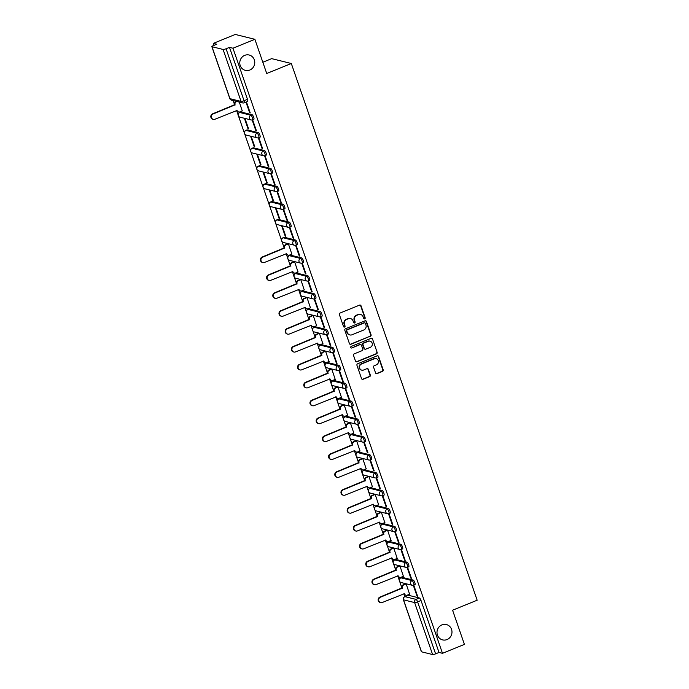 <?xml version="1.0" encoding="UTF-8"?>
<svg xmlns="http://www.w3.org/2000/svg" width="689" height="689" viewBox="0 0 689 689"><rect width="100%" height="100%" fill="white"/><g stroke="black" fill="none" stroke-linecap="round" stroke-linejoin="round"><path stroke-width="1.03" d="M364.679 318.869A0.853 0.801 103.9 0 0 365.17 317.775L361.027 305.804A1.214 1.145 103.9 0 0 359.555 305.124L340.082 313.039A1.214 1.145 103.9 0 0 339.384 314.606L343.527 326.569A0.853 0.801 103.9 0 0 344.56 327.051A0.853 0.801 103.9 0 0 345.043 325.957L344.509 324.407A3.884 3.669 103.9 0 1 346.722 319.395L348.341 318.731A3.884 3.669 103.9 0 1 353.052 320.928L353.595 322.478A0.853 0.801 103.9 0 0 354.62 322.96A0.853 0.801 103.9 0 0 355.102 321.866L354.568 320.316A3.884 3.669 103.9 0 1 356.781 315.304L358.409 314.64A3.884 3.669 103.9 0 1 363.12 316.837L363.654 318.387A0.853 0.801 103.9 0 0 364.679 318.869M364.016 318.826A0.853 0.801 103.9 0 0 364.774 317.672L360.631 305.709A1.214 1.145 103.9 0 0 360.028 305.038M343.897 327.008A0.853 0.801 103.9 0 0 344.655 325.854L344.509 324.407M353.957 322.917A0.853 0.801 103.9 0 0 354.714 321.763L354.568 320.316M441.942 624.88A7.906 7.476 103.9 0 0 436.998 632.778A7.906 7.476 103.9 0 0 442.588 639.892A7.906 7.476 103.9 0 0 447.032 639.564A7.906 7.476 103.9 0 0 451.975 631.658A7.906 7.476 103.9 0 0 446.386 624.544A7.906 7.476 103.9 0 0 441.942 624.88M244.724 55.353A7.906 7.476 103.9 0 0 239.781 63.25A7.906 7.476 103.9 0 0 245.37 70.364A7.906 7.476 103.9 0 0 249.814 70.037A7.906 7.476 103.9 0 0 254.758 62.131A7.906 7.476 103.9 0 0 249.168 55.017A7.906 7.476 103.9 0 0 244.724 55.353M414.83 584.685A2.472 0.663 -112.1 0 0 414.967 584.685A2.472 0.663 -112.1 0 0 414.744 582.369A2.472 0.663 -112.1 0 0 413.245 580.095L402.135 577.348A2.472 0.663 -112.1 0 0 401.997 577.356A2.472 0.663 -112.1 0 0 401.894 577.442M408.629 566.789A2.472 0.663 -112.1 0 0 408.766 566.78A2.472 0.663 -112.1 0 0 408.543 564.463A2.472 0.663 -112.1 0 0 407.044 562.198L395.934 559.451A2.472 0.663 -112.1 0 0 395.796 559.459A2.472 0.663 -112.1 0 0 395.701 559.546M402.436 548.892A2.472 0.663 -112.1 0 0 402.574 548.883A2.472 0.663 -112.1 0 0 402.342 546.566A2.472 0.663 -112.1 0 0 400.843 544.301L389.741 541.554A2.472 0.663 -112.1 0 0 389.604 541.563A2.472 0.663 -112.1 0 0 389.5 541.649M396.235 530.995A2.472 0.663 -112.1 0 0 396.373 530.986A2.472 0.663 -112.1 0 0 396.149 528.67A2.472 0.663 -112.1 0 0 394.651 526.405L383.54 523.657A2.472 0.663 -112.1 0 0 383.403 523.657A2.472 0.663 -112.1 0 0 383.299 523.752M390.043 513.098A2.472 0.663 -112.1 0 0 390.172 513.09A2.472 0.663 -112.1 0 0 389.948 510.773A2.472 0.663 -112.1 0 0 388.45 508.508L377.339 505.76A2.472 0.663 -112.1 0 0 377.21 505.76A2.472 0.663 -112.1 0 0 377.107 505.855M383.842 495.193A2.472 0.663 -112.1 0 0 383.98 495.193A2.472 0.663 -112.1 0 0 383.747 492.876A2.472 0.663 -112.1 0 0 382.249 490.611L371.147 487.855A2.472 0.663 -112.1 0 0 371.009 487.864A2.472 0.663 -112.1 0 0 370.906 487.958M377.641 477.296A2.472 0.663 -112.1 0 0 377.779 477.296A2.472 0.663 -112.1 0 0 377.555 474.979A2.472 0.663 -112.1 0 0 376.056 472.706L364.946 469.958A2.472 0.663 -112.1 0 0 364.808 469.967A2.472 0.663 -112.1 0 0 364.714 470.062M371.449 459.399A2.472 0.663 -112.1 0 0 371.578 459.399A2.472 0.663 -112.1 0 0 371.354 457.074A2.472 0.663 -112.1 0 0 369.855 454.809L358.754 452.062A2.472 0.663 -112.1 0 0 358.616 452.07A2.472 0.663 -112.1 0 0 358.513 452.156M365.248 441.503A2.472 0.663 -112.1 0 0 365.385 441.494A2.472 0.663 -112.1 0 0 365.161 439.177A2.472 0.663 -112.1 0 0 363.663 436.912L352.553 434.165A2.472 0.663 -112.1 0 0 352.415 434.173A2.472 0.663 -112.1 0 0 352.312 434.259M359.047 423.606A2.472 0.663 -112.1 0 0 359.184 423.597A2.472 0.663 -112.1 0 0 358.96 421.28A2.472 0.663 -112.1 0 0 357.462 419.015L346.352 416.268A2.472 0.663 -112.1 0 0 346.214 416.268A2.472 0.663 -112.1 0 0 346.119 416.363M352.854 405.709A2.472 0.663 -112.1 0 0 352.992 405.7A2.472 0.663 -112.1 0 0 352.759 403.384A2.472 0.663 -112.1 0 0 351.261 401.119L340.159 398.371A2.472 0.663 -112.1 0 0 340.022 398.371A2.472 0.663 -112.1 0 0 339.918 398.466M346.653 387.812A2.472 0.663 -112.1 0 0 346.791 387.804A2.472 0.663 -112.1 0 0 346.567 385.487A2.472 0.663 -112.1 0 0 345.068 383.222L333.958 380.474A2.472 0.663 -112.1 0 0 333.82 380.474A2.472 0.663 -112.1 0 0 333.717 380.569M340.461 369.907A2.472 0.663 -112.1 0 0 340.59 369.907A2.472 0.663 -112.1 0 0 340.366 367.59A2.472 0.663 -112.1 0 0 338.867 365.325L327.757 362.569A2.472 0.663 -112.1 0 0 327.628 362.578A2.472 0.663 -112.1 0 0 327.525 362.672M334.26 352.01A2.472 0.663 -112.1 0 0 334.398 352.01A2.472 0.663 -112.1 0 0 334.165 349.693A2.472 0.663 -112.1 0 0 332.666 347.42L321.565 344.672A2.472 0.663 -112.1 0 0 321.427 344.681A2.472 0.663 -112.1 0 0 321.324 344.767M328.059 334.113A2.472 0.663 -112.1 0 0 328.197 334.105A2.472 0.663 -112.1 0 0 327.973 331.788A2.472 0.663 -112.1 0 0 326.474 329.523L315.364 326.775A2.472 0.663 -112.1 0 0 315.226 326.784A2.472 0.663 -112.1 0 0 315.131 326.87M321.866 316.217A2.472 0.663 -112.1 0 0 321.996 316.208A2.472 0.663 -112.1 0 0 321.772 313.891A2.472 0.663 -112.1 0 0 320.273 311.626L309.172 308.879A2.472 0.663 -112.1 0 0 309.034 308.887A2.472 0.663 -112.1 0 0 308.93 308.973M315.665 298.32A2.472 0.663 -112.1 0 0 315.803 298.311A2.472 0.663 -112.1 0 0 315.579 295.994A2.472 0.663 -112.1 0 0 314.081 293.729L302.971 290.982A2.472 0.663 -112.1 0 0 302.833 290.982A2.472 0.663 -112.1 0 0 302.729 291.077M309.464 280.423A2.472 0.663 -112.1 0 0 309.602 280.414A2.472 0.663 -112.1 0 0 309.378 278.098A2.472 0.663 -112.1 0 0 307.88 275.833L296.77 273.085A2.472 0.663 -112.1 0 0 296.632 273.085A2.472 0.663 -112.1 0 0 296.537 273.18M303.272 262.526A2.472 0.663 -112.1 0 0 303.41 262.518A2.472 0.663 -112.1 0 0 303.177 260.201A2.472 0.663 -112.1 0 0 301.679 257.936L290.577 255.18A2.472 0.663 -112.1 0 0 290.439 255.188A2.472 0.663 -112.1 0 0 290.336 255.283M297.071 244.621A2.472 0.663 -112.1 0 0 297.209 244.621A2.472 0.663 -112.1 0 0 296.985 242.304A2.472 0.663 -112.1 0 0 295.486 240.03L284.376 237.283A2.472 0.663 -112.1 0 0 284.238 237.292A2.472 0.663 -112.1 0 0 284.135 237.386M290.879 226.724A2.472 0.663 -112.1 0 0 291.008 226.724A2.472 0.663 -112.1 0 0 290.784 224.399A2.472 0.663 -112.1 0 0 289.285 222.134L278.175 219.386A2.472 0.663 -112.1 0 0 278.046 219.395A2.472 0.663 -112.1 0 0 277.943 219.481M284.678 208.827A2.472 0.663 -112.1 0 0 284.815 208.819A2.472 0.663 -112.1 0 0 284.583 206.502A2.472 0.663 -112.1 0 0 283.084 204.237L271.983 201.489A2.472 0.663 -112.1 0 0 271.845 201.498A2.472 0.663 -112.1 0 0 271.742 201.584M278.477 190.931A2.472 0.663 -112.1 0 0 278.614 190.922A2.472 0.663 -112.1 0 0 278.39 188.605A2.472 0.663 -112.1 0 0 276.892 186.34L265.782 183.593A2.472 0.663 -112.1 0 0 265.644 183.593A2.472 0.663 -112.1 0 0 265.549 183.687M272.284 173.034A2.472 0.663 -112.1 0 0 272.413 173.025A2.472 0.663 -112.1 0 0 272.189 170.708A2.472 0.663 -112.1 0 0 270.691 168.443L259.589 165.696A2.472 0.663 -112.1 0 0 259.452 165.696A2.472 0.663 -112.1 0 0 259.348 165.791M266.083 155.137A2.472 0.663 -112.1 0 0 266.221 155.128A2.472 0.663 -112.1 0 0 265.997 152.812A2.472 0.663 -112.1 0 0 264.498 150.547L253.388 147.799A2.472 0.663 -112.1 0 0 253.251 147.799A2.472 0.663 -112.1 0 0 253.147 147.894M259.882 137.232A2.472 0.663 -112.1 0 0 260.02 137.232A2.472 0.663 -112.1 0 0 259.796 134.915A2.472 0.663 -112.1 0 0 258.297 132.65L247.187 129.894A2.472 0.663 -112.1 0 0 247.05 129.902A2.472 0.663 -112.1 0 0 246.955 129.997M253.69 119.335A2.472 0.663 -112.1 0 0 253.828 119.335A2.472 0.663 -112.1 0 0 253.595 117.018A2.472 0.663 -112.1 0 0 252.096 114.744L240.995 111.997A2.472 0.663 -112.1 0 0 240.857 112.006A2.472 0.663 -112.1 0 0 240.754 112.092M375.565 372.93A1.214 1.145 103.9 0 0 377.038 373.619L382.498 371.397A1.214 1.145 103.9 0 0 383.196 369.829L378.588 356.54A1.214 1.145 103.9 0 0 377.116 355.851L357.643 363.775A1.214 1.145 103.9 0 0 356.954 365.334L361.553 378.623A1.214 1.145 103.9 0 0 363.025 379.312L369.631 376.633A1.214 1.145 103.9 0 0 370.32 375.066L368.348 369.373A1.214 1.145 103.9 0 0 366.875 368.693L363.603 370.019A3.247 3.066 103.9 0 1 359.486 367.237A3.247 3.066 103.9 0 1 361.518 363.999L374.342 358.78A3.247 3.066 103.9 0 1 378.459 361.561A3.247 3.066 103.9 0 1 376.427 364.808L374.291 365.678A1.214 1.145 103.9 0 0 373.593 367.246L375.565 372.93M211.971 46.706L229.971 98.682L241.072 101.429L223.081 49.453L211.971 46.706A2.472 0.456 -19.1 0 1 211.842 46.619A2.472 0.456 -19.1 0 1 213.392 45.62L216.802 44.225L213.332 43.373L235.268 34.45L254.887 39.307L266.729 73.499L291.309 63.5L477.158 600.214L452.578 610.213L464.42 644.396L442.484 653.318L232.96 48.221L229.48 47.369L226.07 48.755L244.061 100.732A2.472 0.663 67.9 0 1 244.207 102.825A2.472 0.663 67.9 0 1 244.07 102.825A2.472 2.334 103.9 0 1 242.683 102.937A2.472 2.472 0 0 0 244.207 102.825L247.627 101.429A2.472 0.663 67.9 0 1 247.489 101.438M254.887 39.307L232.96 48.221M370.372 336.37A1.214 1.145 103.9 0 0 371.061 334.802L366.462 321.513A1.214 1.145 103.9 0 0 364.989 320.833L345.516 328.748A1.214 1.145 103.9 0 0 344.827 330.315L349.426 343.604A1.214 1.145 103.9 0 0 350.899 344.293L369.984 336.275A1.214 1.145 103.9 0 0 370.673 334.708L366.074 321.418A1.214 1.145 103.9 0 0 365.471 320.747M372.525 339.031L377.133 352.32A1.214 1.145 103.9 0 1 376.435 353.879L356.962 361.803A1.214 1.145 103.9 0 1 355.49 361.114L353.526 355.429A1.214 1.145 103.9 0 1 354.215 353.862L362.113 350.649A1.214 1.145 103.9 0 0 362.802 349.082L361.501 345.31A1.214 1.145 103.9 0 0 360.028 344.629L351.803 347.971A0.853 0.801 103.9 0 1 350.727 347.239A0.853 0.801 103.9 0 1 351.261 346.395L371.052 338.342A1.214 1.145 103.9 0 1 372.525 339.031L377.133 352.32M408.095 595.348A2.472 0.663 67.9 0 1 408.198 595.253A2.472 0.663 67.9 0 1 408.336 595.244L419.437 598L416.018 599.387A2.472 0.663 67.9 0 1 417.603 601.876L435.594 653.844A2.472 0.456 160.9 0 1 432.606 654.55L421.504 651.803A2.472 0.456 160.9 0 1 421.375 651.716L403.375 599.74A2.472 0.456 160.9 0 0 403.504 599.826L421.504 651.803M213.332 43.373L214.021 45.362M233.14 100.568L234.518 104.547M236.577 110.49L238.11 114.908M238.558 116.217L244.302 132.805M244.759 134.114L250.503 150.702M250.96 152.011L256.696 168.598M257.152 169.916L262.897 186.504M263.353 187.813L269.098 204.4M269.545 205.71L275.29 222.297M275.746 223.606L281.491 240.194M281.947 241.503L284.101 247.739M286.159 253.673L287.692 258.091M288.14 259.4L290.302 265.635M294.616 261.777L292.265 262.733A2.472 2.334 103.9 0 0 290.861 265.92L268.874 275.057A2.842 2.687 103.9 0 0 269.106 280.449A2.842 2.687 103.9 0 0 270.699 280.337L292.808 271.544A2.472 2.334 103.9 0 0 294.418 273.042L293.91 272.922A2.472 2.334 -76.1 0 1 292.343 271.535L293.884 275.988M294.341 277.297L296.494 283.532M298.552 289.475L300.085 293.893M300.542 295.202L302.695 301.429M304.753 307.372L306.278 311.79M306.734 313.099L308.896 319.326M310.946 325.268L312.479 329.686M312.935 330.996L315.088 337.222M317.147 343.165L318.68 347.583M319.128 348.892L321.289 355.119M323.348 361.062L324.872 365.48M325.329 366.789L327.49 373.025M329.54 378.959L331.073 383.377M331.53 384.686L333.683 390.921M335.741 396.855L337.274 401.274M337.722 402.591L339.884 408.818M341.942 414.761L343.466 419.179M343.923 420.488L346.076 426.715M348.134 432.658L349.667 437.076M350.124 438.385L352.277 444.612M354.335 450.554L355.86 454.973M356.316 456.282L358.478 462.508M362.793 458.659L360.442 459.606A2.472 2.334 103.9 0 0 359.038 462.801L337.05 471.931A2.842 2.687 103.9 0 0 337.283 477.331A2.842 2.687 103.9 0 0 338.876 477.21L360.984 468.425A2.472 2.334 103.9 0 0 362.595 469.924L362.078 469.795A2.472 2.334 -76.1 0 1 360.519 468.417L362.061 472.869M362.517 474.178L364.67 480.414M366.729 486.348L368.262 490.766M368.71 492.075L370.871 498.311M372.93 504.245L374.454 508.663M374.911 509.972L377.072 516.207M379.122 522.15L380.655 526.568M381.112 527.877L383.265 534.104M385.323 540.047L386.856 544.465M387.304 545.774L389.466 552.001M391.524 557.944L393.049 562.362M393.505 563.671L395.658 569.898M397.717 575.84L399.25 580.259M399.706 581.568L401.859 587.795M403.918 593.737L404.908 596.588M262.836 62.243L271.681 58.643L291.309 63.5M442.484 653.318L439.014 652.457L435.594 653.844M223.081 49.453A2.472 0.456 -19.1 0 0 226.07 48.755M242.261 110.946L239.324 102.101M249.659 112.781L250.245 112.927L246.671 102.601L246.085 102.454L249.659 112.781L250.133 112.591M255.86 130.677L256.446 130.824L252.872 120.497L252.277 120.351L255.86 130.677L256.325 130.488M248.006 128.74L248.6 128.877L245.017 118.56L244.431 118.413L248.006 128.74L248.479 128.542M262.053 148.574L262.647 148.721L259.064 138.394L258.478 138.248L262.053 148.574L262.526 148.385M254.207 146.636L254.792 146.783L251.218 136.456L250.632 136.31L254.207 146.636L254.68 146.438M268.254 166.471L268.839 166.617L265.265 156.291L264.679 156.145L268.254 166.471L268.727 166.282M260.408 164.533L260.993 164.68L257.419 154.353L256.825 154.207L260.408 164.533L260.873 164.344M274.446 184.376L275.04 184.523L271.466 174.196L270.872 174.05L274.446 184.376L274.92 184.178M266.6 182.43L267.186 182.576L263.611 172.25L263.026 172.104L266.6 182.43L267.074 182.24M280.647 202.273L281.233 202.42L277.658 192.093L277.073 191.947L280.647 202.273L281.121 202.075M272.801 200.327L273.387 200.473L269.812 190.147L269.227 190L272.801 200.327L273.275 200.137M286.848 220.17L287.434 220.316L283.859 209.99L283.274 209.844L286.848 220.17L287.322 219.98M278.993 218.224L279.588 218.37L276.013 208.044L275.419 207.897L278.993 218.224L279.467 218.034M293.04 238.067L293.635 238.213L290.06 227.887L289.466 227.74L293.04 238.067L293.514 237.877M285.194 236.12L285.78 236.267L282.206 225.94L281.62 225.803L285.194 236.12L285.668 235.931M299.241 255.963L299.827 256.11L296.253 245.784L295.667 245.637L299.241 255.963L299.715 255.774M291.843 254.138L288.407 243.846L287.847 243.777M305.442 273.86L306.028 274.007L302.454 263.68L301.86 263.534L305.442 273.86L305.907 273.671M298.036 272.034L294.599 261.742L294.039 261.674M311.635 291.766L312.229 291.903L308.646 281.577L308.061 281.439L311.635 291.766L312.108 291.568M304.237 289.931L300.8 279.639L300.24 279.57M317.836 309.662L318.421 309.809L314.847 299.482L314.262 299.336L317.836 309.662L318.309 309.464M310.438 307.828L307.001 297.536L306.441 297.467M324.028 327.559L324.622 327.706L321.048 317.379L320.454 317.233L324.028 327.559L324.502 327.37M316.63 325.725L313.194 315.433L312.634 315.373M330.229 345.456L330.815 345.602L327.241 335.276L326.655 335.13L330.229 345.456L330.703 345.267M322.831 343.622L319.395 333.33L318.835 333.269M336.43 363.353L337.016 363.499L333.442 353.173L332.856 353.026L336.43 363.353L336.904 363.163M329.032 361.518L325.596 351.235L325.027 351.166M342.622 381.25L343.217 381.396L339.643 371.07L339.048 370.923L342.622 381.25L343.096 381.06M335.224 379.424L331.788 369.132L331.228 369.063M348.823 399.146L349.409 399.293L345.835 388.966L345.249 388.82L348.823 399.146L349.297 398.957M341.425 397.32L337.989 387.029L337.429 386.96M355.024 417.052L355.61 417.189L352.036 406.872L351.442 406.725L355.024 417.052L355.49 416.854M347.618 415.217L344.181 404.925L343.622 404.856M361.217 434.948L361.811 435.095L358.228 424.768L357.643 424.622L361.217 434.948L361.691 434.75M353.819 433.114L350.382 422.822L349.823 422.762M367.418 452.845L368.004 452.992L364.429 442.665L363.844 442.519L367.418 452.845L367.892 452.656M360.02 451.011L356.583 440.719L356.024 440.659M373.61 470.742L374.205 470.888L370.63 460.562L370.036 460.416L373.61 470.742L374.084 470.553M366.212 468.908L362.776 458.616L362.216 458.555M379.811 488.639L380.397 488.785L376.823 478.459L376.237 478.312L379.811 488.639L380.285 488.449M372.413 486.813L368.977 476.521L368.417 476.452M386.012 506.536L386.598 506.682L383.024 496.356L382.438 496.209L386.012 506.536L386.486 506.346M378.614 504.71L375.178 494.418L374.609 494.349M392.205 524.432L392.799 524.579L389.225 514.252L388.63 514.115L392.205 524.432L392.678 524.243M384.806 522.606L381.37 512.315L380.81 512.246M398.406 542.338L398.991 542.484L395.417 532.158L394.831 532.011L398.406 542.338L398.879 542.14M391.007 540.503L387.571 530.211L387.011 530.142M404.607 560.235L405.192 560.381L401.618 550.055L401.024 549.908L404.607 560.235L405.072 560.045M397.2 558.4L393.763 548.108L393.204 548.048M410.799 578.131L411.393 578.278L407.81 567.951L407.225 567.805L410.799 578.131L411.273 577.942M403.401 576.297L399.964 566.005L399.405 565.945M417 596.028L417.586 596.174L414.011 585.848L413.426 585.702L417 596.028L417.474 595.839M409.602 594.194L406.166 583.91L405.606 583.841M439.014 652.457L421.022 600.489A2.472 0.663 -112.1 0 0 419.437 598M229.48 47.369L247.48 99.337A2.472 0.663 67.9 0 1 247.627 101.429M360.588 314.477L360.192 314.382A3.884 3.669 103.9 0 0 358.013 314.546L358.409 314.64M354.18 320.221A3.884 3.669 103.9 0 1 356.394 315.209L358.013 314.546M350.529 318.568L350.133 318.473A3.884 3.669 103.9 0 0 347.954 318.637L348.341 318.731M344.112 324.312A3.884 3.669 103.9 0 1 346.326 319.3L347.954 318.637M350.029 344.276A1.214 1.145 103.9 0 0 350.512 344.19L369.984 336.275M365.377 323.374A0.853 0.801 103.9 0 0 364.352 322.891L347.256 329.842A0.853 0.801 103.9 0 0 346.774 330.935L347.334 332.572A3.884 3.669 103.9 0 0 352.045 334.768L363.732 330.014A3.884 3.669 103.9 0 0 365.945 325.001L365.377 323.374M364.825 322.857L364.429 322.753A0.853 0.801 103.9 0 0 363.956 322.796L364.352 322.891M349.866 334.932L349.469 334.837A3.884 3.669 103.9 0 1 346.946 332.477L346.378 330.841A0.853 0.801 103.9 0 1 346.86 329.747L363.956 322.796M356.092 361.785A1.214 1.145 103.9 0 0 356.575 361.708L376.048 353.784A1.214 1.145 103.9 0 0 376.737 352.217M360.709 344.578L360.313 344.474A1.214 1.145 103.9 0 0 359.632 344.526L351.803 347.971M370.303 347.316A3.247 3.066 103.9 0 0 370.045 341.158A3.247 3.066 103.9 0 0 368.219 341.296L363.706 343.131A1.214 1.145 103.9 0 0 363.008 344.698L364.317 348.47A1.214 1.145 103.9 0 0 365.79 349.151L370.303 347.316M370.045 341.158L369.648 341.064A3.247 3.066 103.9 0 0 367.831 341.193L368.219 341.296M365.11 349.202L364.714 349.108A1.214 1.145 103.9 0 1 363.93 348.367L362.621 344.595A1.214 1.145 103.9 0 1 363.31 343.036L367.831 341.193M372.138 338.928A1.214 1.145 103.9 0 0 371.535 338.265M376.16 358.65L375.772 358.547A3.247 3.066 103.9 0 0 373.946 358.685L374.342 358.78M361.785 370.157L361.389 370.062A3.247 3.066 103.9 0 1 361.131 363.895L373.946 358.685M362.156 379.294A1.214 1.145 103.9 0 0 362.638 379.217L369.235 376.53A1.214 1.145 103.9 0 0 369.924 374.962L367.96 369.278A1.214 1.145 103.9 0 0 367.358 368.606M376.168 373.602A1.214 1.145 103.9 0 0 376.642 373.516L382.111 371.293A1.214 1.145 103.9 0 0 382.8 369.735L378.201 356.446A1.214 1.145 103.9 0 0 377.598 355.774M236.87 101.49L236.491 101.645A2.472 2.334 103.9 0 0 235.078 104.84L213.099 113.969A2.842 2.687 103.9 0 0 213.323 119.369A2.842 2.687 103.9 0 0 214.925 119.249L237.025 110.455A2.472 2.334 103.9 0 0 240.022 111.859L242.373 110.903M238.635 111.962L238.127 111.833A2.472 2.334 -76.1 0 1 236.56 110.455M213.323 119.369L212.815 119.24A2.842 2.687 -76.1 0 1 212.582 113.849L234.57 104.711A2.472 2.334 -76.1 0 1 235.982 101.524L236.491 101.645M234.63 104.883L235.138 105.012M288.415 243.88L286.073 244.828A2.472 2.334 103.9 0 0 284.66 248.023L262.681 257.161A2.842 2.687 103.9 0 0 262.905 262.552A2.842 2.687 103.9 0 0 264.507 262.431L286.607 253.647A2.472 2.334 103.9 0 0 289.604 255.042L291.955 254.086M288.217 255.145L287.709 255.016A2.472 2.334 -76.1 0 1 286.142 253.638M262.905 262.552L262.397 262.431A2.842 2.687 -76.1 0 1 262.164 257.031L284.152 247.894A2.472 2.334 -76.1 0 1 285.565 244.707L286.073 244.828M287.959 243.734L285.565 244.707M284.212 248.066L284.721 248.195M294.418 273.042A2.472 2.334 103.9 0 0 295.805 272.939L298.148 271.983M269.106 280.449L268.598 280.328A2.842 2.687 -76.1 0 1 268.365 274.928L290.353 265.79A2.472 2.334 -76.1 0 1 291.757 262.604L292.265 262.733M294.151 261.631L291.757 262.604M290.405 265.963L290.922 266.092M300.809 279.674L298.466 280.63A2.472 2.334 103.9 0 0 297.054 283.816L275.075 292.954A2.842 2.687 103.9 0 0 275.307 298.354A2.842 2.687 103.9 0 0 276.9 298.234L299 289.44A2.472 2.334 103.9 0 0 302.006 290.836L304.349 289.888M300.611 290.939L300.103 290.818A2.472 2.334 -76.1 0 1 298.535 289.432M275.307 298.354L274.79 298.225A2.842 2.687 -76.1 0 1 274.567 292.825L296.546 283.696A2.472 2.334 -76.1 0 1 297.958 280.501L298.466 280.63M300.352 279.527L297.958 280.501M296.606 283.868L297.114 283.989M307.01 297.57L304.667 298.526A2.472 2.334 103.9 0 0 303.255 301.713L281.276 310.851A2.842 2.687 103.9 0 0 281.5 316.251A2.842 2.687 103.9 0 0 283.101 316.13L305.201 307.337A2.472 2.334 103.9 0 0 308.198 308.732L310.55 307.785M306.812 308.844L306.304 308.715A2.472 2.334 -76.1 0 1 304.736 307.328M281.5 316.251L280.991 316.122A2.842 2.687 -76.1 0 1 280.759 310.722L302.747 301.593A2.472 2.334 -76.1 0 1 304.15 298.397L304.667 298.526M306.553 297.424L304.15 298.397M302.807 301.765L303.315 301.885M313.211 315.467L310.86 316.423A2.472 2.334 103.9 0 0 309.456 319.618L287.468 328.748A2.842 2.687 103.9 0 0 287.701 334.148A2.842 2.687 103.9 0 0 289.294 334.027L311.402 325.234A2.472 2.334 103.9 0 0 314.399 326.638L316.742 325.682M313.013 326.741L312.496 326.612A2.472 2.334 -76.1 0 1 310.937 325.225M287.701 334.148L287.192 334.019A2.842 2.687 -76.1 0 1 286.96 328.627L308.939 319.489A2.472 2.334 -76.1 0 1 310.351 316.294L310.86 316.423M312.746 315.321L310.351 316.294M308.999 319.662L309.516 319.791M319.403 333.364L317.061 334.32A2.472 2.334 103.9 0 0 315.648 337.515L293.669 346.645A2.842 2.687 103.9 0 0 293.902 352.045A2.842 2.687 103.9 0 0 295.495 351.924L317.595 343.131A2.472 2.334 103.9 0 0 320.6 344.534L322.943 343.578M319.205 344.638L318.697 344.509A2.472 2.334 -76.1 0 1 317.129 343.131M293.902 352.045L293.385 351.915A2.842 2.687 -76.1 0 1 293.161 346.524L315.14 337.386A2.472 2.334 -76.1 0 1 316.552 334.199L317.061 334.32M318.947 333.218L316.552 334.199M315.2 337.558L315.708 337.688M325.604 351.269L323.262 352.217A2.472 2.334 103.9 0 0 321.849 355.412L299.861 364.55A2.842 2.687 103.9 0 0 300.094 369.941A2.842 2.687 103.9 0 0 301.696 369.821L323.796 361.036A2.472 2.334 103.9 0 0 326.793 362.431L329.144 361.475M325.406 362.535L324.898 362.405A2.472 2.334 -76.1 0 1 323.33 361.027M300.094 369.941L299.586 369.821A2.842 2.687 -76.1 0 1 299.353 364.421L321.341 355.283A2.472 2.334 -76.1 0 1 322.745 352.096L323.262 352.217M325.139 351.123L322.745 352.096M321.401 355.455L321.909 355.584M331.805 369.166L329.454 370.114A2.472 2.334 103.9 0 0 328.05 373.309L306.062 382.447A2.842 2.687 103.9 0 0 306.295 387.838A2.842 2.687 103.9 0 0 307.888 387.718L329.997 378.933A2.472 2.334 103.9 0 0 332.994 380.328L335.336 379.372M331.607 380.431L331.09 380.311A2.472 2.334 -76.1 0 1 329.531 378.924M306.295 387.838L305.787 387.718A2.842 2.687 -76.1 0 1 305.554 382.317L327.533 373.18A2.472 2.334 -76.1 0 1 328.946 369.993L329.454 370.114M331.34 369.02L328.946 369.993M327.594 373.352L328.102 373.481M337.998 387.063L335.655 388.019A2.472 2.334 103.9 0 0 334.243 391.206L312.263 400.343A2.842 2.687 103.9 0 0 312.487 405.743A2.842 2.687 103.9 0 0 314.089 405.623L336.189 396.83A2.472 2.334 103.9 0 0 339.186 398.225L341.537 397.277M337.799 398.328L337.291 398.208A2.472 2.334 -76.1 0 1 335.724 396.821M312.487 405.743L311.979 405.614A2.842 2.687 -76.1 0 1 311.747 400.214L333.734 391.076A2.472 2.334 -76.1 0 1 335.147 387.89L335.655 388.019M337.541 386.917L335.147 387.89M333.795 391.249L334.303 391.378M344.199 404.96L341.847 405.916A2.472 2.334 103.9 0 0 340.444 409.102L318.456 418.24A2.842 2.687 103.9 0 0 318.688 423.64A2.842 2.687 103.9 0 0 320.282 423.52L342.39 414.726A2.472 2.334 103.9 0 0 345.387 416.122L347.73 415.174M344 416.234L343.492 416.104A2.472 2.334 -76.1 0 1 341.925 414.718M318.688 423.64L318.18 423.511A2.842 2.687 -76.1 0 1 317.948 418.111L339.935 408.982A2.472 2.334 -76.1 0 1 341.339 405.787L341.847 405.916M343.733 404.813L341.339 405.787M339.987 409.154L340.504 409.275M350.391 422.857L348.048 423.813A2.472 2.334 103.9 0 0 346.636 426.999L324.657 436.137A2.842 2.687 103.9 0 0 324.889 441.537A2.842 2.687 103.9 0 0 326.483 441.416L348.582 432.623A2.472 2.334 103.9 0 0 351.588 434.027L353.931 433.071M350.193 434.13L349.685 434.001A2.472 2.334 -76.1 0 1 348.117 432.614M324.889 441.537L324.373 441.408A2.842 2.687 -76.1 0 1 324.149 436.008L346.128 426.879A2.472 2.334 -76.1 0 1 347.54 423.683L348.048 423.813M349.934 422.71L347.54 423.683M346.188 427.051L346.696 427.171M356.592 440.753L354.249 441.709A2.472 2.334 103.9 0 0 352.837 444.905L330.858 454.034A2.842 2.687 103.9 0 0 331.082 459.434A2.842 2.687 103.9 0 0 332.684 459.313L354.783 450.52A2.472 2.334 103.9 0 0 357.78 451.924L360.132 450.968M356.394 452.027L355.886 451.898A2.472 2.334 -76.1 0 1 354.318 450.52M331.082 459.434L330.574 459.305A2.842 2.687 -76.1 0 1 330.341 453.913L352.329 444.775A2.472 2.334 -76.1 0 1 353.733 441.58L354.249 441.709M356.135 440.607L353.733 441.58M352.389 444.948L352.897 445.077M362.595 469.924A2.472 2.334 103.9 0 0 363.981 469.82L366.324 468.864M337.283 477.331L336.775 477.201A2.842 2.687 -76.1 0 1 336.542 471.81L358.521 462.672A2.472 2.334 -76.1 0 1 359.934 459.485L360.442 459.606M362.328 458.512L359.934 459.485M358.581 462.844L359.098 462.974M368.985 476.555L366.643 477.503A2.472 2.334 103.9 0 0 365.23 480.698L343.251 489.836A2.842 2.687 103.9 0 0 343.484 495.227A2.842 2.687 103.9 0 0 345.077 495.107L367.177 486.322A2.472 2.334 103.9 0 0 370.182 487.717L372.525 486.761M368.787 487.821L368.279 487.691A2.472 2.334 -76.1 0 1 366.712 486.313M343.484 495.227L342.967 495.107A2.842 2.687 -76.1 0 1 342.743 489.707L364.722 480.569A2.472 2.334 -76.1 0 1 366.135 477.382L366.643 477.503M368.529 476.409L366.135 477.382M364.782 480.741L365.291 480.87M375.186 494.452L372.844 495.408A2.472 2.334 103.9 0 0 371.431 498.595L349.444 507.733A2.842 2.687 103.9 0 0 349.676 513.124A2.842 2.687 103.9 0 0 351.278 513.012L373.378 504.219A2.472 2.334 103.9 0 0 376.375 505.614L378.726 504.658M374.988 505.717L374.48 505.597A2.472 2.334 -76.1 0 1 372.913 504.21M349.676 513.124L349.168 513.004A2.842 2.687 -76.1 0 1 348.935 507.604L370.923 498.466A2.472 2.334 -76.1 0 1 372.327 495.279L372.844 495.408M374.721 494.306L372.327 495.279M370.983 498.638L371.492 498.767M381.387 512.349L379.036 513.305A2.472 2.334 103.9 0 0 377.632 516.492L355.645 525.629A2.842 2.687 103.9 0 0 355.877 531.03A2.842 2.687 103.9 0 0 357.47 530.909L379.579 522.116A2.472 2.334 103.9 0 0 382.576 523.511L384.918 522.563M381.189 523.614L380.672 523.494A2.472 2.334 -76.1 0 1 379.114 522.107M355.877 531.03L355.369 530.9A2.842 2.687 -76.1 0 1 355.136 525.5L377.116 516.371A2.472 2.334 -76.1 0 1 378.528 513.176L379.036 513.305M380.922 512.203L378.528 513.176M377.176 516.543L377.684 516.664M387.58 530.246L385.237 531.202A2.472 2.334 103.9 0 0 383.825 534.388L361.846 543.526A2.842 2.687 103.9 0 0 362.069 548.926A2.842 2.687 103.9 0 0 363.671 548.806L385.771 540.012A2.472 2.334 103.9 0 0 388.768 541.408L391.119 540.46M387.382 541.52L386.873 541.39A2.472 2.334 -76.1 0 1 385.306 540.004M362.069 548.926L361.561 548.797A2.842 2.687 -76.1 0 1 361.329 543.397L383.317 534.268A2.472 2.334 -76.1 0 1 384.729 531.073L385.237 531.202M387.123 530.099L384.729 531.073M383.377 534.44L383.885 534.561M393.781 548.143L391.43 549.099A2.472 2.334 103.9 0 0 390.026 552.294L368.038 561.423A2.842 2.687 103.9 0 0 368.271 566.823A2.842 2.687 103.9 0 0 369.864 566.702L391.972 557.909A2.472 2.334 103.9 0 0 394.969 559.313L397.312 558.357M393.583 559.416L393.074 559.287A2.472 2.334 -76.1 0 1 391.507 557.901M368.271 566.823L367.762 566.694A2.842 2.687 -76.1 0 1 367.53 561.302L389.518 552.165A2.472 2.334 -76.1 0 1 390.921 548.969L391.43 549.099M393.316 547.996L390.921 548.969M389.569 552.337L390.086 552.466M399.973 566.039L397.631 566.995A2.472 2.334 103.9 0 0 396.218 570.191L374.239 579.32A2.842 2.687 103.9 0 0 374.471 584.72A2.842 2.687 103.9 0 0 376.065 584.599L398.164 575.806A2.472 2.334 103.9 0 0 401.17 577.21L403.513 576.254M399.775 577.313L399.267 577.184A2.472 2.334 -76.1 0 1 397.699 575.806M374.471 584.72L373.955 584.591A2.842 2.687 -76.1 0 1 373.731 579.199L395.71 570.061A2.472 2.334 -76.1 0 1 397.122 566.875L397.631 566.995M399.517 565.893L397.122 566.875M395.77 570.234L396.278 570.363M406.174 583.945L403.832 584.892A2.472 2.334 103.9 0 0 402.419 588.087L380.44 597.225A2.842 2.687 103.9 0 0 380.664 602.617A2.842 2.687 103.9 0 0 382.266 602.496L404.365 593.711A2.472 2.334 103.9 0 0 407.363 595.107L409.714 594.151M405.976 595.21L405.468 595.081A2.472 2.334 -76.1 0 1 403.9 593.703M380.664 602.617L380.156 602.496A2.842 2.687 -76.1 0 1 379.923 597.096L401.911 587.958A2.472 2.334 -76.1 0 1 403.315 584.772L403.832 584.892M405.718 583.798L403.315 584.772M401.971 588.13L402.479 588.26M400.671 577.959A2.472 0.663 67.9 0 1 400.783 577.847A2.472 0.663 67.9 0 1 400.92 577.838L412.031 580.594A2.472 0.663 67.9 0 1 413.529 582.86A2.472 0.663 67.9 0 1 413.753 585.176A2.472 0.663 67.9 0 1 413.615 585.176A2.472 2.334 -76.1 0 1 410.618 583.781A2.472 2.334 -76.1 0 1 412.031 580.594L413.245 580.095M402.135 577.348L400.92 577.838A2.472 2.334 103.9 0 0 399.508 581.034A2.472 2.334 -76.1 0 0 401.119 582.532L412.229 585.288A2.472 2.472 0 0 0 413.753 585.176L414.967 584.685M394.47 560.062A2.472 0.663 67.9 0 1 394.59 559.95A2.472 0.663 67.9 0 1 394.728 559.942L405.83 562.689A2.472 0.663 67.9 0 1 407.328 564.963A2.472 0.663 67.9 0 1 407.552 567.28A2.472 0.663 67.9 0 1 407.423 567.28A2.472 2.334 -76.1 0 1 404.417 565.884A2.472 2.334 -76.1 0 1 405.83 562.689L407.044 562.198M395.934 559.451L394.728 559.942A2.472 2.334 103.9 0 0 393.316 563.137A2.472 2.334 -76.1 0 0 394.926 564.635L406.028 567.383A2.472 2.472 0 0 0 407.552 567.28L408.766 566.78M388.277 542.165A2.472 0.663 67.9 0 1 388.389 542.054A2.472 0.663 67.9 0 1 388.527 542.045L399.629 544.792A2.472 0.663 67.9 0 1 401.136 547.057A2.472 0.663 67.9 0 1 401.36 549.383A2.472 0.663 67.9 0 1 401.222 549.383A2.472 2.334 -76.1 0 1 398.225 547.988A2.472 2.334 -76.1 0 1 399.629 544.792L400.843 544.301M389.741 541.554L388.527 542.045A2.472 2.334 103.9 0 0 387.115 545.24A2.472 2.334 -76.1 0 0 388.725 546.739L399.835 549.486A2.472 2.472 0 0 0 401.36 549.383L402.574 548.883M382.076 524.269A2.472 0.663 67.9 0 1 382.188 524.157A2.472 0.663 67.9 0 1 382.326 524.148L393.436 526.896A2.472 0.663 67.9 0 1 394.935 529.161A2.472 0.663 67.9 0 1 395.159 531.477A2.472 0.663 67.9 0 1 395.021 531.486A2.472 2.334 -76.1 0 1 392.024 530.091A2.472 2.334 -76.1 0 1 393.436 526.896L394.651 526.405M383.54 523.657L382.326 524.148A2.472 2.334 103.9 0 0 380.922 527.343A2.472 2.334 -76.1 0 0 382.533 528.842L393.634 531.589A2.472 2.472 0 0 0 395.159 531.477L396.373 530.986M375.884 506.372A2.472 0.663 67.9 0 1 375.996 506.251A2.472 0.663 67.9 0 1 376.134 506.251L387.235 508.999A2.472 0.663 67.9 0 1 388.734 511.264A2.472 0.663 67.9 0 1 388.966 513.581A2.472 0.663 67.9 0 1 388.829 513.589A2.472 2.334 -76.1 0 1 385.831 512.194A2.472 2.334 -76.1 0 1 387.235 508.999L388.45 508.508M377.339 505.76L376.134 506.251A2.472 2.334 103.9 0 0 374.721 509.438A2.472 2.334 -76.1 0 0 376.332 510.945L387.442 513.693A2.472 2.472 0 0 0 388.966 513.581L390.172 513.09M369.683 488.475A2.472 0.663 67.9 0 1 369.795 488.355A2.472 0.663 67.9 0 1 369.933 488.355L381.043 491.102A2.472 0.663 67.9 0 1 382.541 493.367A2.472 0.663 67.9 0 1 382.765 495.684A2.472 0.663 67.9 0 1 382.628 495.692A2.472 2.334 -76.1 0 1 379.63 494.289A2.472 2.334 -76.1 0 1 381.043 491.102L382.249 490.611M371.147 487.855L369.933 488.355A2.472 2.334 103.9 0 0 368.52 491.541A2.472 2.334 -76.1 0 0 370.131 493.048L381.241 495.796A2.472 2.472 0 0 0 382.765 495.684L383.98 495.193M363.482 470.57A2.472 0.663 67.9 0 1 363.603 470.458A2.472 0.663 67.9 0 1 363.732 470.458L374.842 473.205A2.472 0.663 67.9 0 1 376.34 475.47A2.472 0.663 67.9 0 1 376.564 477.787A2.472 0.663 67.9 0 1 376.435 477.796A2.472 2.334 -76.1 0 1 373.429 476.392A2.472 2.334 -76.1 0 1 374.842 473.205L376.056 472.706M364.946 469.958L363.732 470.458A2.472 2.334 103.9 0 0 362.328 473.644A2.472 2.334 -76.1 0 0 363.938 475.143L375.04 477.899A2.472 2.472 0 0 0 376.564 477.787L377.779 477.296M357.29 452.673A2.472 0.663 67.9 0 1 357.402 452.561A2.472 0.663 67.9 0 1 357.539 452.552L368.641 455.308A2.472 0.663 67.9 0 1 370.139 457.574A2.472 0.663 67.9 0 1 370.372 459.89A2.472 0.663 67.9 0 1 370.234 459.89A2.472 2.334 -76.1 0 1 367.237 458.495A2.472 2.334 -76.1 0 1 368.641 455.308L369.855 454.809M358.754 452.062L357.539 452.552A2.472 2.334 103.9 0 0 356.127 455.748A2.472 2.334 -76.1 0 0 357.737 457.246L368.848 460.002A2.472 2.472 0 0 0 370.372 459.89L371.578 459.399M351.089 434.776A2.472 0.663 67.9 0 1 351.201 434.664A2.472 0.663 67.9 0 1 351.338 434.656L362.448 437.403A2.472 0.663 67.9 0 1 363.947 439.677A2.472 0.663 67.9 0 1 364.171 441.994A2.472 0.663 67.9 0 1 364.033 441.994A2.472 2.334 -76.1 0 1 361.036 440.598A2.472 2.334 -76.1 0 1 362.448 437.403L363.663 436.912M352.553 434.165L351.338 434.656A2.472 2.334 103.9 0 0 349.926 437.851A2.472 2.334 -76.1 0 0 351.536 439.349L362.647 442.097A2.472 2.472 0 0 0 364.171 441.994L365.385 441.494M344.888 416.879A2.472 0.663 67.9 0 1 345.008 416.767A2.472 0.663 67.9 0 1 345.146 416.759L356.247 419.506A2.472 0.663 67.9 0 1 357.746 421.771A2.472 0.663 67.9 0 1 357.97 424.088A2.472 0.663 67.9 0 1 357.841 424.097A2.472 2.334 -76.1 0 1 354.835 422.702A2.472 2.334 -76.1 0 1 356.247 419.506L357.462 419.015M346.352 416.268L345.146 416.759A2.472 2.334 103.9 0 0 343.733 419.954A2.472 2.334 -76.1 0 0 345.344 421.453L356.446 424.2A2.472 2.472 0 0 0 357.97 424.088L359.184 423.597M338.695 398.983A2.472 0.663 67.9 0 1 338.807 398.871A2.472 0.663 67.9 0 1 338.945 398.862L350.046 401.609A2.472 0.663 67.9 0 1 351.554 403.875A2.472 0.663 67.9 0 1 351.778 406.191A2.472 0.663 67.9 0 1 351.64 406.2A2.472 2.334 -76.1 0 1 348.643 404.805A2.472 2.334 -76.1 0 1 350.046 401.609L351.261 401.119M340.159 398.371L338.945 398.862A2.472 2.334 103.9 0 0 337.532 402.049A2.472 2.334 -76.1 0 0 339.143 403.556L350.253 406.303A2.472 2.472 0 0 0 351.778 406.191L352.992 405.7M332.494 381.086A2.472 0.663 67.9 0 1 332.606 380.965A2.472 0.663 67.9 0 1 332.744 380.965L343.854 383.713A2.472 0.663 67.9 0 1 345.353 385.978A2.472 0.663 67.9 0 1 345.577 388.295A2.472 0.663 67.9 0 1 345.439 388.303A2.472 2.334 -76.1 0 1 342.442 386.899A2.472 2.334 -76.1 0 1 343.854 383.713L345.068 383.222M333.958 380.474L332.744 380.965A2.472 2.334 103.9 0 0 331.34 384.152A2.472 2.334 -76.1 0 0 332.951 385.659L344.052 388.407A2.472 2.472 0 0 0 345.577 388.295L346.791 387.804M326.302 363.189A2.472 0.663 67.9 0 1 326.414 363.069A2.472 0.663 67.9 0 1 326.552 363.069L337.653 365.816A2.472 0.663 67.9 0 1 339.152 368.081A2.472 0.663 67.9 0 1 339.384 370.398A2.472 0.663 67.9 0 1 339.246 370.406A2.472 2.334 -76.1 0 1 336.249 369.003A2.472 2.334 -76.1 0 1 337.653 365.816L338.867 365.325M327.757 362.569L326.552 363.069A2.472 2.334 103.9 0 0 325.139 366.255A2.472 2.334 -76.1 0 0 326.75 367.762L337.86 370.51A2.472 2.472 0 0 0 339.384 370.398L340.59 369.907M320.101 345.284A2.472 0.663 67.9 0 1 320.213 345.172A2.472 0.663 67.9 0 1 320.351 345.163L331.461 347.919A2.472 0.663 67.9 0 1 332.959 350.184A2.472 0.663 67.9 0 1 333.183 352.501A2.472 0.663 67.9 0 1 333.045 352.51A2.472 2.334 -76.1 0 1 330.048 351.106A2.472 2.334 -76.1 0 1 331.461 347.919L332.666 347.42M321.565 344.672L320.351 345.163A2.472 2.334 103.9 0 0 318.938 348.358A2.472 2.334 -76.1 0 0 320.549 349.857L331.659 352.613A2.472 2.472 0 0 0 333.183 352.501L334.398 352.01M313.9 327.387A2.472 0.663 67.9 0 1 314.02 327.275A2.472 0.663 67.9 0 1 314.15 327.266L325.26 330.014A2.472 0.663 67.9 0 1 326.758 332.287A2.472 0.663 67.9 0 1 326.982 334.604A2.472 0.663 67.9 0 1 326.853 334.604A2.472 2.334 -76.1 0 1 323.847 333.209A2.472 2.334 -76.1 0 1 325.26 330.014L326.474 329.523M315.364 326.775L314.15 327.266A2.472 2.334 103.9 0 0 312.746 330.462A2.472 2.334 -76.1 0 0 314.356 331.96L325.458 334.708A2.472 2.472 0 0 0 326.982 334.604L328.197 334.105M307.707 309.49A2.472 0.663 67.9 0 1 307.819 309.378A2.472 0.663 67.9 0 1 307.957 309.37L319.059 312.117A2.472 0.663 67.9 0 1 320.557 314.382A2.472 0.663 67.9 0 1 320.79 316.707A2.472 0.663 67.9 0 1 320.652 316.707A2.472 2.334 -76.1 0 1 317.655 315.312A2.472 2.334 -76.1 0 1 319.059 312.117L320.273 311.626M309.172 308.879L307.957 309.37A2.472 2.334 103.9 0 0 306.545 312.565A2.472 2.334 -76.1 0 0 308.155 314.063L319.265 316.811A2.472 2.472 0 0 0 320.79 316.707L321.996 316.208M301.506 291.593A2.472 0.663 67.9 0 1 301.618 291.481A2.472 0.663 67.9 0 1 301.756 291.473L312.866 294.22A2.472 0.663 67.9 0 1 314.365 296.485A2.472 0.663 67.9 0 1 314.589 298.802A2.472 0.663 67.9 0 1 314.451 298.811A2.472 2.334 -76.1 0 1 311.454 297.415A2.472 2.334 -76.1 0 1 312.866 294.22L314.081 293.729M302.971 290.982L301.756 291.473A2.472 2.334 103.9 0 0 300.344 294.668A2.472 2.334 -76.1 0 0 301.954 296.167L313.064 298.914A2.472 2.472 0 0 0 314.589 298.802L315.803 298.311M295.305 273.697A2.472 0.663 67.9 0 1 295.426 273.576A2.472 0.663 67.9 0 1 295.564 273.576L306.665 276.323A2.472 0.663 67.9 0 1 308.164 278.589A2.472 0.663 67.9 0 1 308.388 280.905A2.472 0.663 67.9 0 1 308.259 280.914A2.472 2.334 -76.1 0 1 305.253 279.519A2.472 2.334 -76.1 0 1 306.665 276.323L307.88 275.833M296.77 273.085L295.564 273.576A2.472 2.334 103.9 0 0 294.151 276.763A2.472 2.334 -76.1 0 0 295.762 278.27L306.863 281.017A2.472 2.472 0 0 0 308.388 280.905L309.602 280.414M289.113 255.8A2.472 0.663 67.9 0 1 289.225 255.679A2.472 0.663 67.9 0 1 289.363 255.679L300.464 258.427A2.472 0.663 67.9 0 1 301.971 260.692A2.472 0.663 67.9 0 1 302.195 263.009A2.472 0.663 67.9 0 1 302.058 263.017A2.472 2.334 -76.1 0 1 299.06 261.613A2.472 2.334 -76.1 0 1 300.464 258.427L301.679 257.936M290.577 255.18L289.363 255.679A2.472 2.334 103.9 0 0 287.95 258.866A2.472 2.334 -76.1 0 0 289.561 260.373L300.671 263.12A2.472 2.472 0 0 0 302.195 263.009L303.41 262.518M282.912 237.894A2.472 0.663 67.9 0 1 283.024 237.783A2.472 0.663 67.9 0 1 283.162 237.783L294.272 240.53A2.472 0.663 67.9 0 1 295.77 242.795A2.472 0.663 67.9 0 1 295.994 245.112A2.472 0.663 67.9 0 1 295.857 245.12A2.472 2.334 -76.1 0 1 292.859 243.717A2.472 2.334 -76.1 0 1 294.272 240.53L295.486 240.03M284.376 237.283L283.162 237.783A2.472 2.334 103.9 0 0 281.758 240.969A2.472 2.334 -76.1 0 0 283.368 242.476L294.47 245.224A2.472 2.472 0 0 0 295.994 245.112L297.209 244.621M276.72 219.998A2.472 0.663 67.9 0 1 276.832 219.886A2.472 0.663 67.9 0 1 276.969 219.877L288.071 222.633A2.472 0.663 67.9 0 1 289.569 224.898A2.472 0.663 67.9 0 1 289.802 227.215A2.472 0.663 67.9 0 1 289.664 227.215A2.472 2.334 -76.1 0 1 286.667 225.82A2.472 2.334 -76.1 0 1 288.071 222.633L289.285 222.134M278.175 219.386L276.969 219.877A2.472 2.334 103.9 0 0 275.557 223.072A2.472 2.334 -76.1 0 0 277.167 224.571L288.278 227.327A2.472 2.472 0 0 0 289.802 227.215L291.008 226.724M270.519 202.101A2.472 0.663 67.9 0 1 270.631 201.989A2.472 0.663 67.9 0 1 270.768 201.98L281.879 204.728A2.472 0.663 67.9 0 1 283.377 207.001A2.472 0.663 67.9 0 1 283.601 209.318A2.472 0.663 67.9 0 1 283.463 209.318A2.472 2.334 -76.1 0 1 280.466 207.923A2.472 2.334 -76.1 0 1 281.879 204.728L283.084 204.237M271.983 201.489L270.768 201.98A2.472 2.334 103.9 0 0 269.356 205.176A2.472 2.334 -76.1 0 0 270.966 206.674L282.077 209.422A2.472 2.472 0 0 0 283.601 209.318L284.815 208.819M264.318 184.204A2.472 0.663 67.9 0 1 264.438 184.092A2.472 0.663 67.9 0 1 264.567 184.084L275.678 186.831A2.472 0.663 67.9 0 1 277.176 189.096A2.472 0.663 67.9 0 1 277.4 191.413A2.472 0.663 67.9 0 1 277.271 191.421A2.472 2.334 -76.1 0 1 274.265 190.026A2.472 2.334 -76.1 0 1 275.678 186.831L276.892 186.34M265.782 183.593L264.567 184.084A2.472 2.334 103.9 0 0 263.164 187.279A2.472 2.334 -76.1 0 0 264.774 188.777L275.876 191.525A2.472 2.472 0 0 0 277.4 191.413L278.614 190.922M258.125 166.307A2.472 0.663 67.9 0 1 258.237 166.195A2.472 0.663 67.9 0 1 258.375 166.187L269.477 168.934A2.472 0.663 67.9 0 1 270.975 171.199A2.472 0.663 67.9 0 1 271.208 173.516A2.472 0.663 67.9 0 1 271.07 173.525A2.472 2.334 -76.1 0 1 268.073 172.129A2.472 2.334 -76.1 0 1 269.477 168.934L270.691 168.443M259.589 165.696L258.375 166.187A2.472 2.334 103.9 0 0 256.963 169.373A2.472 2.334 -76.1 0 0 258.573 170.881L269.683 173.628A2.472 2.472 0 0 0 271.208 173.516L272.413 173.025M251.924 148.411A2.472 0.663 67.9 0 1 252.036 148.29A2.472 0.663 67.9 0 1 252.174 148.29L263.284 151.037A2.472 0.663 67.9 0 1 264.783 153.302A2.472 0.663 67.9 0 1 265.007 155.619A2.472 0.663 67.9 0 1 264.869 155.628A2.472 2.334 -76.1 0 1 261.872 154.224A2.472 2.334 -76.1 0 1 263.284 151.037L264.498 150.547M253.388 147.799L252.174 148.29A2.472 2.334 103.9 0 0 250.762 151.477A2.472 2.334 -76.1 0 0 252.372 152.984L263.482 155.731A2.472 2.472 0 0 0 265.007 155.619L266.221 155.128M245.723 130.514A2.472 0.663 67.9 0 1 245.844 130.393A2.472 0.663 67.9 0 1 245.982 130.393L257.083 133.141A2.472 0.663 67.9 0 1 258.582 135.406A2.472 0.663 67.9 0 1 258.806 137.722A2.472 0.663 67.9 0 1 258.676 137.731A2.472 2.334 -76.1 0 1 255.671 136.327A2.472 2.334 -76.1 0 1 257.083 133.141L258.297 132.65M247.187 129.894L245.982 130.393A2.472 2.334 103.9 0 0 244.569 133.58A2.472 2.334 -76.1 0 0 246.18 135.087L257.281 137.834A2.472 2.472 0 0 0 258.806 137.722L260.02 137.232M239.531 112.608A2.472 0.663 67.9 0 1 239.643 112.496A2.472 0.663 67.9 0 1 239.781 112.488L250.882 115.244A2.472 0.663 67.9 0 1 252.389 117.509A2.472 0.663 67.9 0 1 252.613 119.826A2.472 0.663 67.9 0 1 252.475 119.834A2.472 2.334 -76.1 0 1 249.478 118.43A2.472 2.334 -76.1 0 1 250.882 115.244L252.096 114.744M240.995 111.997L239.781 112.488A2.472 2.334 103.9 0 0 238.368 115.683A2.472 2.334 -76.1 0 0 239.979 117.182L251.089 119.938A2.472 2.472 0 0 0 252.613 119.826L253.828 119.335M408.336 595.244L404.917 596.64L416.018 599.387A2.472 2.334 -76.1 0 0 414.614 602.574L403.504 599.826A2.472 2.334 -76.1 0 1 404.917 596.64A2.472 0.663 67.9 0 0 404.779 596.64A2.472 2.472 0 0 0 403.375 599.74M432.606 654.55L414.614 602.574A2.472 0.456 -19.1 0 0 417.603 601.876L421.022 600.489M247.48 99.337L244.061 100.732A2.472 0.456 -19.1 0 1 241.072 101.429A2.472 2.334 103.9 0 0 242.683 102.937L231.582 100.181A2.472 2.334 103.9 0 1 229.971 98.682A2.472 0.456 160.9 0 1 229.833 98.596A2.472 2.472 0 0 0 231.582 100.181M404.667 596.76A2.472 0.663 67.9 0 1 404.779 596.64L408.198 595.253M234.57 104.711L235.078 104.84M212.582 113.849L213.099 113.969M284.152 247.894L284.66 248.023M262.164 257.031L262.681 257.161M290.353 265.79L290.861 265.92M268.365 274.928L268.874 275.057M296.546 283.696L297.054 283.816M274.567 292.825L275.075 292.954M302.747 301.593L303.255 301.713M280.759 310.722L281.276 310.851M308.939 319.489L309.456 319.618M286.96 328.627L287.468 328.748M315.14 337.386L315.648 337.515M293.161 346.524L293.669 346.645M321.341 355.283L321.849 355.412M299.353 364.421L299.861 364.55M327.533 373.18L328.05 373.309M305.554 382.317L306.062 382.447M333.734 391.076L334.243 391.206M311.747 400.214L312.263 400.343M339.935 408.982L340.444 409.102M317.948 418.111L318.456 418.24M346.128 426.879L346.636 426.999M324.149 436.008L324.657 436.137M352.329 444.775L352.837 444.905M330.341 453.913L330.858 454.034M358.521 462.672L359.038 462.801M336.542 471.81L337.05 471.931M364.722 480.569L365.23 480.698M342.743 489.707L343.251 489.836M370.923 498.466L371.431 498.595M348.935 507.604L349.444 507.733M377.116 516.371L377.632 516.492M355.136 525.5L355.645 525.629M383.317 534.268L383.825 534.388M361.329 543.397L361.846 543.526M389.518 552.165L390.026 552.294M367.53 561.302L368.038 561.423M395.71 570.061L396.218 570.191M373.731 579.199L374.239 579.32M401.911 587.958L402.419 588.087M379.923 597.096L380.44 597.225M401.997 577.356L400.783 577.847A2.472 2.472 0 0 0 401.119 582.532M395.796 559.459L394.59 559.95A2.472 2.472 0 0 0 394.926 564.635M389.604 541.563L388.389 542.054A2.472 2.472 0 0 0 388.725 546.739M383.403 523.657L382.188 524.157A2.472 2.472 0 0 0 382.533 528.842M377.21 505.76L375.996 506.251A2.472 2.472 0 0 0 376.332 510.945M371.009 487.864L369.795 488.355A2.472 2.472 0 0 0 370.131 493.048M364.808 469.967L363.603 470.458A2.472 2.472 0 0 0 363.938 475.143M358.616 452.07L357.402 452.561A2.472 2.472 0 0 0 357.737 457.246M352.415 434.173L351.201 434.664A2.472 2.472 0 0 0 351.536 439.349M346.214 416.268L345.008 416.767A2.472 2.472 0 0 0 345.344 421.453M340.022 398.371L338.807 398.871A2.472 2.472 0 0 0 339.143 403.556M333.82 380.474L332.606 380.965A2.472 2.472 0 0 0 332.951 385.659M327.628 362.578L326.414 363.069A2.472 2.472 0 0 0 326.75 367.762M321.427 344.681L320.213 345.172A2.472 2.472 0 0 0 320.549 349.857M315.226 326.784L314.02 327.275A2.472 2.472 0 0 0 314.356 331.96M309.034 308.887L307.819 309.378A2.472 2.472 0 0 0 308.155 314.063M302.833 290.982L301.618 291.481A2.472 2.472 0 0 0 301.954 296.167M296.632 273.085L295.426 273.576A2.472 2.472 0 0 0 295.762 278.27M290.439 255.188L289.225 255.679A2.472 2.472 0 0 0 289.561 260.373M284.238 237.292L283.024 237.783A2.472 2.472 0 0 0 283.368 242.476M278.046 219.395L276.832 219.886A2.472 2.472 0 0 0 277.167 224.571M271.845 201.498L270.631 201.989A2.472 2.472 0 0 0 270.966 206.674M265.644 183.593L264.438 184.092A2.472 2.472 0 0 0 264.774 188.777M259.452 165.696L258.237 166.195A2.472 2.472 0 0 0 258.573 170.881M253.251 147.799L252.036 148.29A2.472 2.472 0 0 0 252.372 152.984M247.05 129.902L245.844 130.393A2.472 2.472 0 0 0 246.18 135.087M240.857 112.006L239.643 112.496A2.472 2.472 0 0 0 239.979 117.182M211.842 46.619L229.833 98.596"/></g></svg>
